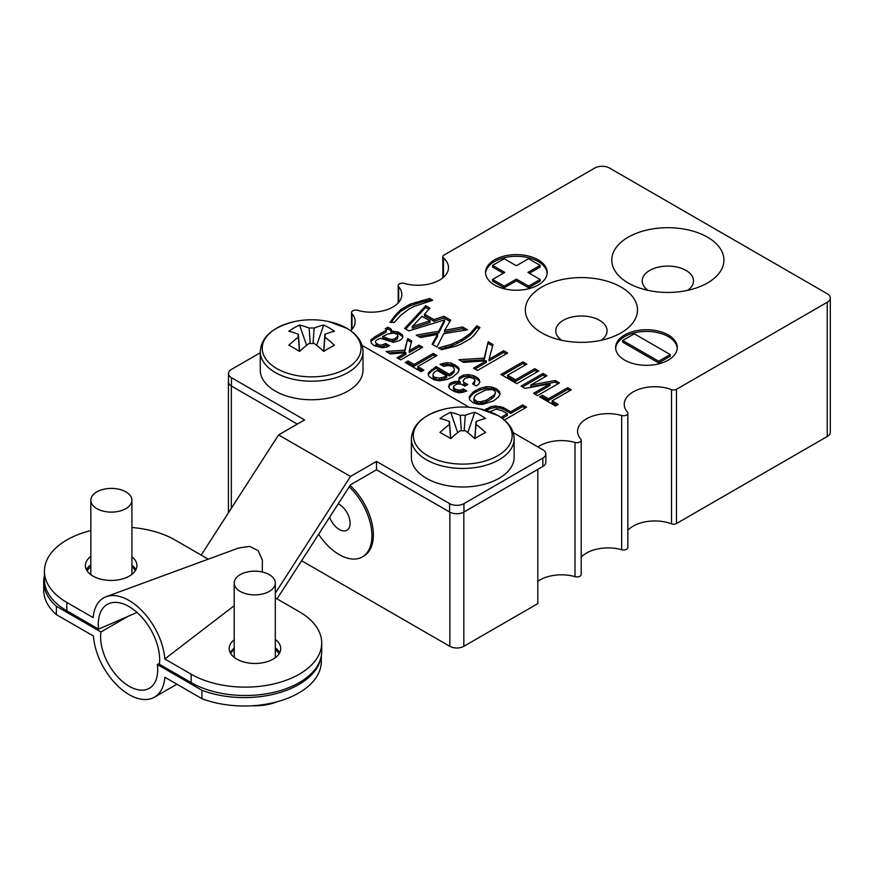 <?xml version="1.0" encoding="UTF-8"?>
<svg xmlns="http://www.w3.org/2000/svg" width="874" height="874" viewBox="0 0 874 874"><rect width="100%" height="100%" fill="white"/><g stroke="black" fill="none" stroke-linecap="round" stroke-linejoin="round"><path stroke-width="1.31" d="M329.629 517.2A15.361 8.871 -120 0 0 339.243 529.469A15.361 8.871 -120 0 0 346.923 530.223A15.361 8.871 -120 0 0 349.272 517.921A15.361 8.871 -120 0 0 339.243 504.385A15.361 8.871 -120 0 0 338.227 503.85M318.639 534.276A46.18 26.668 -120 0 0 339.243 554.629A46.18 26.668 -120 0 0 362.339 556.924A46.18 26.668 -120 0 0 349.218 486.774M362.339 556.924L363.792 556.082A46.18 26.668 -120 0 0 350.103 485.409M494.575 285A30.819 17.797 180 0 1 485.551 272.426A30.819 17.797 180 0 1 504.571 255.984A30.819 17.797 180 0 1 538.166 259.84A30.819 17.797 180 0 1 547.2 272.426A30.819 17.797 180 0 1 528.169 288.868A30.819 17.797 180 0 1 494.575 285M485.583 273.256A30.819 17.797 180 0 1 505.248 257.502A30.819 17.797 180 0 1 538.166 261.512A30.819 17.797 180 0 1 547.157 273.256M668.26 334.95A30.819 17.797 0 0 0 634.666 331.093A30.819 17.797 0 0 0 615.635 347.524A30.819 17.797 0 0 0 624.67 360.11A30.819 17.797 0 0 0 658.264 363.966A30.819 17.797 0 0 0 677.284 347.524A30.819 17.797 0 0 0 668.26 334.95M677.252 348.365A30.819 17.797 0 0 0 668.26 336.621A30.819 17.797 0 0 0 635.343 332.612A30.819 17.797 0 0 0 615.678 348.365M621.075 287.076A56.078 32.382 0 0 0 541.76 287.076A56.078 32.382 0 0 0 541.76 332.874A56.078 32.382 0 0 0 551.221 337.255A56.078 32.382 0 0 0 611.614 337.255A56.078 32.382 0 0 0 621.075 287.076M601.159 340.281A25.674 14.814 0 0 0 607.08 330.809A25.674 14.814 0 0 0 599.564 320.332A25.674 14.814 0 0 0 571.596 317.12A25.674 14.814 0 0 0 555.744 330.809A25.674 14.814 0 0 0 561.665 340.281M707.503 237.182A56.078 32.382 0 0 0 628.198 237.182A56.078 32.382 0 0 0 628.198 282.968A56.078 32.382 0 0 0 637.659 287.36A56.078 32.382 0 0 0 698.042 287.36A56.078 32.382 0 0 0 707.503 237.182M687.598 290.376A25.674 14.814 0 0 0 693.519 280.915A25.674 14.814 0 0 0 686.003 270.427A25.674 14.814 0 0 0 658.024 267.215A25.674 14.814 0 0 0 642.182 280.915A25.674 14.814 0 0 0 648.104 290.376M137.032 612.445L98.565 629.127L66.817 610.795A76.486 44.159 180 0 1 44.421 579.571L44.421 571.192A76.486 44.159 180 0 1 90.83 530.584M275.299 597.882L299.312 611.745A76.486 44.159 180 0 1 321.708 642.969L321.708 651.349A76.486 44.159 180 0 1 274.502 692.153A76.486 44.159 180 0 1 191.144 682.572L159.396 664.251A43.394 25.051 -120 0 0 159.669 659.706A43.394 25.051 -120 0 0 142.123 617.557A43.394 25.051 -120 0 0 109.545 603.344A43.394 25.051 -120 0 0 98.292 624.276A43.394 25.051 -120 0 0 98.565 629.127M275.299 639.451A25.761 14.869 180 0 1 280.729 648.584A25.761 14.869 180 0 1 264.833 662.328A25.761 14.869 180 0 1 236.756 659.105A25.761 14.869 180 0 1 229.207 648.584A25.761 14.869 180 0 1 234.199 639.79M230.255 652.78A25.761 14.869 180 0 1 234.199 648.18M131.93 556.76A25.761 14.869 180 0 1 136.923 565.565A25.761 14.869 180 0 1 121.016 579.298A25.761 14.869 180 0 1 92.95 576.075A25.761 14.869 180 0 1 85.401 565.565A25.761 14.869 180 0 1 90.83 556.421M86.45 569.761A25.761 14.869 180 0 1 90.83 564.812M401.035 315.033L394.327 322.419L390.055 322.364L394.327 316.454L400.729 309.593L410.179 304.141L429.658 298.504L432.706 300.263L414.134 306.413L409.251 308.883L401.035 315.033M381.228 345.121L385.784 343.537L389.443 345.656L387.007 347.054L382.135 347.765L374.214 345.656L371.472 343.362L370.86 340.204L374.52 337.036L386.1 330.339L386.406 329.465L385.183 328.755L387.914 327.182L390.973 328.941L391.574 330.339L390.973 331.049L397.976 331.934L399.8 332.983L402.553 334.917L402.848 336.851L401.942 338.795L399.505 340.543L393.409 342.302L380.31 338.26L376.65 340.019L375.438 341.428L375.722 343.012L379.076 344.946L381.228 345.121L381.228 346.792L383.653 346.443L383.653 344.76M400.718 359.902L397.069 357.783L405.907 352.681L390.361 353.915L386.1 351.457L404.684 350.212L407.721 338.609L411.687 340.904L409.251 350.758L419.007 345.121L422.655 347.229L400.718 359.902M433.318 353.391L436.967 355.5L417.783 366.577L423.868 370.095L421.137 371.679L405.285 362.535L408.027 360.951L414.134 364.469L433.318 353.391L433.318 355.073L435.514 356.341M455.256 346.344L441.545 349.687L438.508 347.928L451.607 344.236L461.964 339.32L470.19 333.518L476.887 325.773L479.935 327.531L473.839 335.616L470.19 338.784L460.74 344.236L455.256 346.344M448.253 365.529L443.686 366.403L440.026 364.294L447.029 362.71L451.301 363.06L457.998 366.938L459.221 369.396L457.998 372.564L452.514 377.131L447.346 379.414L439.414 380.835L433.93 379.764L429.058 376.607L428.129 374.323L428.446 372.739L436.06 366.577L449.465 374.323L454.032 370.62L454.349 369.047L452.819 366.403L448.253 365.529M477.51 370.445L473.544 368.162L486.337 360.776L463.493 362.36L458.916 359.717L484.207 358.132L488.173 341.778L493.034 344.585L489.069 359.192L503.697 350.747L507.663 353.03L477.51 370.445M479.935 382.058L478.712 384.167L476.275 385.937L472.616 383.817L475.063 380.649L473.544 378.366L469.272 377.306L464.706 378.54L463.165 380.824L463.482 382.058L467.743 384.527L465.012 386.1L461.035 384.167L457.091 383.992L454.032 385.751L453.431 387.16L454.961 389.094L458.304 389.979L460.434 390.154L463.187 388.919L466.836 391.028L462.87 392.262L458.916 392.787L454.349 391.552L450.088 389.094L448.548 386.811L449.771 383.642L451.607 382.583L455.562 381.359L460.139 381.883L458.905 380.824L459.221 377.492L463.493 375.022L468.967 374.662L473.839 375.722L478.1 378.191L479.935 382.058M498.213 397.189L493.635 400.882L482.677 404.4L477.499 404.225L472.626 402.466L469.578 399.647L469.272 396.654L473.238 391.913L475.674 390.503L479.935 388.384L486.643 386.636L491.505 386.985L496.388 388.744L499.436 391.563L500.037 394.371L498.213 397.189M526.858 364.108L507.652 375.197L515.573 379.775L534.779 368.686L538.734 370.969L516.796 383.642L500.955 374.498L522.903 361.836L526.858 364.108M537.51 395.605L533.555 393.322L550.019 383.817L525.023 388.395L521.057 386.1L543.005 373.438L546.971 375.722L530.824 385.052L555.187 380.474L559.458 382.932L537.51 395.605M484.589 409.993L490.904 406.694L495.766 405.984L503.085 407.393L510.7 411.785L522.586 404.924L526.541 407.208L504.396 420.001M567.685 387.685L571.334 389.793L552.139 400.882L558.235 404.4L555.493 405.984L539.64 396.829L542.383 395.245L548.49 398.773L567.685 387.685L567.685 389.367L569.881 390.634M537.969 446.964A30.535 17.633 180 0 1 575.005 442.43A4.283 2.469 0 0 0 581.199 440.212A4.283 2.469 0 0 0 580.751 439.119A30.535 17.633 180 0 1 577.572 431.286A30.535 17.633 180 0 1 621.665 415.489A4.283 2.469 0 0 0 627.849 413.282A4.283 2.469 0 0 0 627.412 412.178A30.535 17.633 180 0 1 624.233 404.356A30.535 17.633 180 0 1 640.26 388.843A30.535 17.633 180 0 1 671.516 389.607A3.955 2.283 0 0 0 676.476 389.312L827.241 302.273A10.433 6.031 0 0 0 830.3 298.012A10.433 6.031 0 0 0 827.241 293.751L609.517 168.048A10.433 6.031 0 0 0 594.757 168.048L443.992 255.088A3.955 2.283 0 0 0 442.834 256.705A3.955 2.283 0 0 0 443.479 257.961A30.535 17.633 180 0 1 448.482 267.63A30.535 17.633 180 0 1 404.389 283.427A4.283 2.469 0 0 0 398.205 285.634A4.283 2.469 0 0 0 398.653 286.738A30.535 17.633 180 0 1 401.832 294.56A30.535 17.633 180 0 1 357.739 310.357A4.283 2.469 0 0 0 351.545 312.575A4.283 2.469 0 0 0 351.993 313.679A30.535 17.633 180 0 1 355.172 321.501A30.535 17.633 180 0 1 350.671 330.722M433.93 319.611L443.992 316.268L450.689 320.135L444.604 330.339L462.575 326.996L467.448 329.815L443.686 333.693L436.978 347.054L432.117 344.247L437.579 334.392L420.525 337.55L416.264 335.092L438.803 331.224L444.527 319.884L408.956 330.875L404.684 328.406L425.704 305.714L429.964 308.172L424.48 314.159L433.93 319.611L433.93 321.293L443.992 317.95L443.992 316.268M627.849 530.256A30.535 17.633 180 0 1 671.516 523.843A3.955 2.283 0 0 0 676.476 523.548L827.241 436.497A10.433 6.031 0 0 0 830.3 432.237L830.3 298.012M581.199 557.186A30.535 17.633 180 0 1 621.665 549.724A4.283 2.469 0 0 0 627.849 547.506L627.849 413.282M537.805 581.297A30.535 17.633 180 0 1 575.005 576.654A4.283 2.469 0 0 0 581.199 574.447L581.199 440.212M301.596 560.737L449.837 646.323A9.887 5.714 0 0 0 463.821 646.323L537.805 603.606L537.805 469.382L542.852 466.465A10.16 5.867 0 0 0 545.835 462.313L545.835 453.923A10.16 5.867 0 0 0 542.852 449.782L513.191 432.652M260.266 352.779L231.468 369.407A10.16 5.867 0 0 0 228.496 373.548A10.16 5.867 0 0 0 231.468 377.688L304.589 419.902L278.588 434.913L350.485 476.428L376.486 461.417L449.597 503.621A10.16 5.867 0 0 0 463.952 503.621L542.852 458.074A10.16 5.867 0 0 0 545.835 453.923M469.24 407.284L362.076 345.405M131.93 565.15A25.761 14.869 180 0 1 135.874 569.761M131.93 527.492A76.486 44.159 180 0 1 174.986 539.968L208.252 559.174M321.708 642.969A76.486 44.159 180 0 1 274.502 683.763A76.486 44.159 180 0 1 191.144 674.193L164.793 658.974A50.834 29.355 -120 0 0 142.932 611.745A50.834 29.355 -120 0 0 106.213 596.691A50.834 29.355 -120 0 0 93.179 617.623L66.817 602.415A76.486 44.159 180 0 1 44.421 571.192M277.036 598.876L350.485 484.819L376.486 469.808L449.597 512.011A10.16 5.867 0 0 0 452.404 513.158A10.16 5.867 0 0 0 463.952 512.011L537.805 469.382L463.821 512.098L463.821 646.323M452.404 513.158A9.887 5.714 0 0 0 463.821 512.098M228.496 381.293A9.887 5.714 0 0 0 228.442 381.905A9.887 5.714 0 0 0 229.48 384.462A10.16 5.867 0 0 0 231.468 386.079L297.324 424.098M228.496 373.548L228.496 381.938A10.16 5.867 0 0 0 229.48 384.462M201.195 555.099L278.588 434.913M376.486 461.417L376.486 469.808M275.299 593.184L350.485 476.428M106.213 596.691L238.722 547.965L249.68 546.403L258.147 550.696L262.364 560.081L262.276 571.989M275.299 647.842A25.761 14.869 180 0 1 279.68 652.78M164.793 658.974L234.199 605.715M670.227 354.571L658.657 361.246L622.703 340.489L634.273 333.813L670.227 354.571L670.227 356.242L658.657 362.928L658.657 361.246M658.657 362.928L622.703 342.171L622.703 340.489M528.562 286.137L540.132 279.462L527.94 272.426L540.132 265.379L528.562 258.704L516.37 265.74L504.178 258.704L492.608 265.379L504.801 272.426L492.608 279.462L504.178 286.137L516.37 279.101L528.562 286.137L528.562 287.819L540.132 281.133L540.132 279.462M529.393 273.256L540.132 267.062L540.132 265.379M503.348 273.256L492.608 267.062L492.608 265.379M504.178 286.137L504.178 287.819L492.608 281.133L492.608 279.462M504.178 287.819L516.37 280.783L516.37 279.101M516.37 280.783L528.562 287.819M556.782 405.241L552.139 402.553L552.139 400.882M541.093 397.67L542.383 396.927L542.383 395.245M542.383 396.927L548.49 400.456L548.49 398.773M548.49 400.456L567.685 389.367M486.13 410.452L486.326 408.617M486.326 410.299L490.904 408.366L490.904 406.694M490.904 408.366L493.646 407.83L493.646 406.148M493.646 407.83L495.766 407.655L495.766 405.984M495.766 407.655L500.354 408.191L500.354 406.508M500.354 408.191L503.085 409.065L503.085 407.393M503.085 409.065L510.7 413.468L510.7 411.785M510.7 413.468L522.586 406.607L522.586 404.924M500.977 417.401L507.346 413.719L502.168 410.736L496.377 409.141L489.768 411.698M502.288 418.329L507.346 415.401L507.346 413.719M522.586 406.607L525.088 408.049M535.008 394.152L550.019 385.489L550.019 383.817M522.51 386.942L543.005 375.11L543.005 373.438M543.005 375.11L545.518 376.563M555.187 380.474L555.187 382.146L530.824 386.723L530.824 385.052M555.187 382.146L558.005 383.773M515.573 379.775L515.573 381.446L507.652 376.88L507.652 375.197M515.573 381.446L534.779 370.368L534.779 368.686M534.779 370.368L537.281 371.811M502.408 375.339L522.903 363.508L522.903 361.836M522.903 363.508L525.405 364.95M469.425 398.14L471.097 395.878L471.097 394.196M471.097 395.878L473.238 393.584L473.238 391.913M473.238 393.584L475.674 392.186L475.674 390.503M475.674 392.186L479.935 390.066L479.935 388.384M479.935 390.066L484.513 388.832L484.513 387.16M484.513 388.832L486.643 388.307L486.643 386.636M486.643 388.307L491.505 388.668L491.505 386.985M491.505 388.668L493.952 389.367L493.952 387.695M493.952 389.367L496.388 390.427L496.388 388.744M496.388 390.427L499.436 393.234L499.436 391.563M499.436 393.234L499.764 394.786M486.337 400.183L494.247 394.906L495.471 392.787L494.859 391.028L492.423 389.629L485.726 389.979L476.581 394.545L474.451 396.829L473.839 398.948L477.193 401.592L480.547 401.767L486.337 400.183L486.337 401.854L491.505 398.872L491.505 397.189M491.505 398.872L494.247 396.577L494.247 394.906M494.247 396.577L495.471 392.787M474.451 400.008L474.451 401.679L473.839 400.631L473.839 398.948M474.451 401.679L477.193 403.264L477.193 401.592M477.193 403.264L480.547 403.438L480.547 401.767M480.547 403.438L482.382 403.089L482.382 401.406M482.382 403.089L486.337 401.854M473.828 384.527L474.156 382.594M474.156 384.265L475.063 380.649M463.482 382.058L463.165 380.824M463.482 383.741L466.29 385.368M454.961 389.094L454.961 390.765L453.431 388.843L453.431 387.16M454.961 390.765L458.304 391.65L458.304 389.979M458.304 391.65L460.434 391.825L460.434 390.154M460.434 391.825L463.187 390.602L463.187 388.919M463.187 390.602L464.946 391.618M448.886 387.313L449.16 384.702M449.16 386.374L449.771 383.642M449.771 385.314L451.607 384.265L451.607 382.583M451.607 384.265L453.737 383.391L453.737 381.709M453.737 383.391L455.562 383.031L455.562 381.359M455.562 383.031L457.998 383.031L457.998 381.359M457.998 383.031L460.139 383.555L460.139 381.883M458.817 380.332L459.221 377.492M459.221 379.163L463.493 376.705L463.493 375.022M463.493 376.705L467.142 376.344L467.142 374.673M467.142 376.344L468.967 376.344L468.967 374.662M468.967 376.344L473.839 377.404L473.839 375.722M473.839 377.404L478.1 379.862L478.1 378.191M478.1 379.862L479.334 381.272L479.334 379.6M479.334 381.272L479.64 382.55M474.997 369.003L486.337 362.448L486.337 360.776M461.538 361.235L484.207 359.815L484.207 358.132M484.207 359.815L488.173 341.778M488.173 343.46L492.641 346.038M503.697 350.747L503.697 352.419L489.069 360.875L489.069 359.192M503.697 352.419L506.21 353.872M441.84 365.332L443.063 364.906L443.063 363.234M443.063 364.906L447.029 364.392L447.029 362.71M447.029 364.392L451.301 364.742L451.301 363.06M451.301 364.742L455.256 366.676L455.256 364.993M455.256 366.676L457.998 368.609L457.998 366.938M457.998 368.609L458.85 370.336M428.358 374.88L428.446 372.739M428.446 374.422L429.658 373.012L429.658 371.33M429.658 373.012L431.494 371.253L431.494 369.571M431.494 371.253L435.143 368.784L435.143 367.113M435.143 368.784L436.06 368.26L436.06 366.577M436.06 368.26L449.465 375.995L449.465 374.323M449.465 375.995L451.301 374.935L451.301 373.264M451.301 374.935L454.032 372.302L454.032 370.62M454.032 372.302L454.349 369.047M444.604 376.781L446.723 375.907L437.273 370.445L434.225 372.204L433.012 374.323L433.012 375.722L434.236 377.131L439.709 378.191L444.604 376.781L444.604 378.464L446.723 377.579L446.723 375.907M434.236 377.131L434.236 378.803L433.012 377.404L433.012 375.722M434.236 378.803L436.06 379.513L436.06 377.841M436.06 379.513L439.709 379.862L439.709 378.191M439.709 379.862L441.545 379.513L441.545 377.83M441.545 379.513L444.604 378.464M440.474 349.065L445.511 347.677L445.511 345.995M445.511 347.677L451.607 345.918L451.607 344.236M451.607 345.918L457.08 343.46L457.08 341.778M457.08 343.46L461.964 340.991L461.964 339.32M461.964 340.991L466.224 338.172L466.224 336.501M466.224 338.172L470.19 335.19L470.19 333.518M470.19 335.19L473.544 331.497L473.544 329.815M473.544 331.497L476.887 327.455L476.887 325.773M476.887 327.455L479.072 328.711M422.415 370.937L417.783 368.26L417.783 366.577M406.738 363.376L408.027 362.623L408.027 360.951M408.027 362.623L414.134 366.151L414.134 364.469M414.134 366.151L433.318 355.073M398.522 358.624L405.907 354.363L405.907 352.681M388.701 352.965L404.684 351.894L404.684 350.212M404.684 351.894L407.721 338.609M407.721 340.292L411.326 342.368M419.007 345.121L419.007 346.803L409.251 352.43L409.251 350.758M419.007 346.803L421.202 348.071M383.653 346.443L385.784 345.208L385.784 343.537M385.784 345.208L387.99 346.486M370.86 341.253L370.86 340.204M370.98 341.668L371.461 339.134M371.461 340.816L374.52 338.708L374.52 337.036M374.52 338.708L386.1 332.022L386.1 330.339M386.1 332.022L386.406 329.465M386.406 329.727L387.914 328.853L387.914 327.182M387.914 328.853L390.973 330.612L390.973 328.941M393.42 331.049L393.42 332.732L390.973 332.732L390.973 331.049M393.42 332.732L397.976 333.606L397.976 331.934M397.976 333.606L399.8 334.655L399.8 332.983M399.8 334.655L402.553 336.599L402.553 334.917M402.553 336.599L402.663 337.266M375.722 343.012L375.438 341.428M375.722 344.684L376.967 345.743L376.967 344.061M376.967 345.743L379.076 346.617L379.076 344.946M379.076 346.617L381.228 346.792M387.619 334.032L382.746 336.501L388.843 338.97L392.197 339.494L394.622 338.795L397.987 336.151L397.069 334.218L393.715 332.983L387.619 334.032M386.1 337.735L386.1 339.418L382.746 338.172L382.746 336.501M386.1 339.418L388.843 340.652L388.843 338.97M388.843 340.652L392.197 341.166L392.197 339.494M392.197 341.166L394.622 340.467L394.622 338.795M394.622 340.467L397.364 338.883L397.364 337.2M397.364 338.883L397.987 336.151M391.257 322.386L394.327 318.125L394.327 316.454M394.327 318.125L397.375 314.607L397.375 312.925M397.375 314.607L400.729 311.275L400.729 309.593M400.729 311.275L410.179 305.813L410.179 304.141M410.179 305.813L415.948 303.879L415.948 302.196M415.948 303.879L422.35 301.945L422.35 300.263M422.35 301.945L429.658 300.186L429.658 298.504M429.658 300.186L430.74 300.809M412.299 326.483L429.964 320.845L422.044 316.268L412.299 326.483L412.299 328.154L429.964 322.528L429.964 320.845M443.992 317.95L449.946 321.392M462.575 326.996L462.575 328.679L444.604 332.022L444.604 330.339M462.575 328.679L465.187 330.186M432.816 344.651L437.579 336.075L437.579 334.392M418.504 336.392L438.803 332.907L438.803 331.224M438.803 332.907L444.527 321.556L444.527 319.884M405.7 328.995L425.704 307.397L425.704 305.714M425.704 307.397L428.959 309.276M433.93 321.293L424.48 315.842L424.48 314.159M127.965 616.378L100.936 631.978A40.379 23.314 -120 0 0 100.608 636.818A40.379 23.314 -120 0 0 118.23 677.448A40.379 23.314 -120 0 0 149.345 688.275A40.379 23.314 -120 0 0 157.713 669.79A40.379 23.314 -120 0 0 157.375 664.557L159.505 663.333M131.93 566.855A25.685 14.825 180 0 1 135.437 570.547M275.299 649.633A25.685 14.825 180 0 1 279.101 653.807M321.315 655.861L321.315 661.52A77.032 44.476 180 0 1 280.827 700.675A77.032 44.476 180 0 1 201.916 698.665L164.858 677.263A50.659 29.246 -120 0 1 154.48 697.168A50.659 29.246 -120 0 1 116.799 684.987A50.659 29.246 -120 0 1 93.452 636.043L56.395 614.651A77.032 44.476 180 0 1 43.7 590.19L43.7 581.8A77.032 44.476 180 0 1 44.421 575.737M230.616 653.446A25.685 14.825 180 0 1 234.199 649.633M320.867 657.882A77.032 44.476 180 0 1 201.916 690.274L157.375 664.557M87.116 570.897A25.685 14.825 180 0 1 90.83 566.855M100.936 631.978L56.395 606.261A77.032 44.476 180 0 1 43.7 581.8M201.916 698.665L201.916 690.274M56.395 614.651L56.395 606.261M497.688 455.758A49.403 28.525 0 0 0 497.688 415.412A49.403 28.525 0 0 0 479.586 408.77L479.586 408.77A82.2 82.2 0 0 0 445.926 408.77A49.403 28.525 0 0 0 427.823 415.412A49.403 28.525 0 0 0 427.823 455.758A49.403 28.525 0 0 0 497.688 455.758M514.13 438.803A51.369 29.661 0 0 1 482.415 466.203A51.369 29.661 0 0 1 426.436 459.779A51.369 29.661 0 0 1 411.381 438.803L411.381 457.342A51.369 29.661 0 0 0 426.436 478.318A51.369 29.661 0 0 0 482.415 484.742A51.369 29.661 0 0 0 514.13 457.342L514.13 438.803C513.967 429.658 508.613 421.923 498.06 415.576L479.586 408.77M450.602 438.595L449.487 424.469A13.503 7.8 0 0 1 449.269 423.409A13.503 7.8 0 0 1 449.487 421.563A81.839 47.251 60 0 0 439.961 418.537A81.195 62.873 -89.9 0 1 445.216 415.106A81.195 62.873 -89.9 0 1 450.711 412.331L457.714 432.608M449.487 421.563L450.722 438.65A81.839 47.251 -60 0 1 460.248 430.674A13.503 7.8 0 0 0 465.274 430.674A81.839 47.251 60 0 1 474.811 438.661A81.195 21.042 139.1 0 1 480.296 435.361A81.195 21.042 139.1 0 1 485.562 432.455A81.839 47.251 -120 0 0 476.024 424.469A13.503 7.8 0 0 0 476.243 423.409A13.503 7.8 0 0 0 476.024 421.563A81.839 47.251 -60 0 1 485.562 418.537A81.195 62.873 89.9 0 0 474.811 412.331A81.839 47.251 120 0 0 465.274 415.358A13.503 7.8 0 0 0 460.248 415.358A81.839 47.251 -120 0 0 450.711 412.331M450.711 438.661A81.195 21.042 -139.1 0 0 439.961 432.455A81.839 47.251 120 0 1 449.487 424.469M476.024 424.469L474.921 438.595M461.352 430.773L460.248 415.358M474.811 412.331L467.798 432.608M474.79 438.65L476.024 421.563M465.274 415.358L464.16 430.773M346.574 368.5A49.403 28.525 0 0 0 346.574 328.165A49.403 28.525 0 0 0 328.471 321.512L328.471 321.512A82.2 82.2 0 0 0 294.811 321.512A49.403 28.525 0 0 0 276.697 328.165A49.403 28.525 0 0 0 276.697 368.5A49.403 28.525 0 0 0 346.574 368.5M363.005 351.556A51.369 29.661 0 0 1 331.301 378.955A51.369 29.661 0 0 1 275.31 372.532A51.369 29.661 0 0 1 260.266 351.556L260.266 370.095A51.369 29.661 0 0 0 275.31 391.071A51.369 29.661 0 0 0 331.301 397.495A51.369 29.661 0 0 0 363.005 370.095L363.005 351.556C362.852 342.411 357.499 334.666 346.945 328.318L328.471 321.512M299.476 351.348L298.373 337.222A13.503 7.8 0 0 1 298.154 336.151A13.503 7.8 0 0 1 298.373 334.316A81.839 47.251 60 0 0 288.835 331.29A81.195 62.873 -89.9 0 1 294.101 327.859A81.195 62.873 -89.9 0 1 299.585 325.084L306.599 345.361M298.373 337.222A81.839 47.251 120 0 0 288.835 345.208A81.195 21.042 -139.1 0 1 299.585 351.414A81.839 47.251 -60 0 1 309.123 343.427A13.503 7.8 0 0 0 314.148 343.427A81.839 47.251 60 0 1 323.686 351.414A81.195 21.042 139.1 0 1 329.181 348.114A81.195 21.042 139.1 0 1 334.436 345.208A81.839 47.251 -120 0 0 324.899 337.222A13.503 7.8 0 0 0 325.128 336.151A13.503 7.8 0 0 0 324.899 334.316A81.839 47.251 -60 0 1 334.436 331.29A81.195 62.873 89.9 0 0 323.686 325.084A81.839 47.251 120 0 0 314.148 328.111A13.503 7.8 0 0 0 309.123 328.111A81.839 47.251 -120 0 0 299.585 325.084M324.899 337.222L323.795 351.348M310.237 343.526L309.123 328.111M298.373 334.316L299.607 351.403M323.686 325.084L316.683 345.361M323.675 351.403L324.899 334.316M314.148 328.111L313.045 343.526M125.911 491.865A20.55 11.865 180 0 1 131.93 500.256A20.55 11.865 180 0 1 119.246 511.214A20.55 11.865 180 0 1 96.85 508.646A20.55 11.865 180 0 1 90.83 500.256A20.55 11.865 180 0 1 103.525 489.298A20.55 11.865 180 0 1 125.911 491.865M277.528 701.636A39.625 22.877 180 0 1 268.668 704.335A39.625 22.877 180 0 1 252.291 705.755M269.279 574.633A20.55 11.865 180 0 1 275.299 583.024A20.55 11.865 180 0 1 262.615 593.981A20.55 11.865 180 0 1 240.219 591.414A20.55 11.865 180 0 1 234.199 583.024A20.55 11.865 180 0 1 246.883 572.066A20.55 11.865 180 0 1 269.279 574.633M443.479 257.961L443.479 277.298M398.653 286.738L398.653 302.393M351.993 313.679L351.993 329.334M231.337 386.002L231.337 508.297M449.837 512.153L449.837 646.323M575.005 442.43L575.005 576.654M621.665 415.489L621.665 549.724M671.516 389.607L671.516 523.843M676.476 389.312L676.476 523.548M827.241 302.273L827.241 436.497M231.468 377.688L231.468 386.079M449.597 503.621L449.597 512.011M463.952 503.621L463.952 512.011M542.852 458.074L542.852 466.465M66.817 610.795L66.817 602.415M191.144 682.572L191.144 674.193M442.834 256.705L442.834 277.845M398.205 285.634L398.205 302.896M351.545 312.575L351.545 329.826M228.442 381.905L228.442 512.798M176.909 684.222L154.48 697.168M411.381 438.803C412.386 424.218 423.901 414.21 445.926 408.77M260.266 351.556C261.271 336.971 272.786 326.963 294.811 321.512M131.93 500.256L131.93 574.36M90.83 500.256L90.83 574.699M277.593 701.614L268.668 704.335A65.758 65.758 0 0 1 251.985 705.766M275.299 583.024L275.299 657.729M234.199 583.024L234.199 657.39"/></g></svg>
